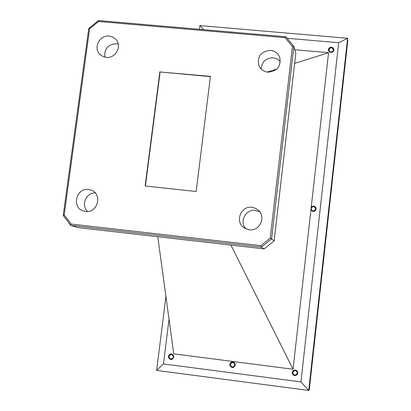 <?xml version="1.0" encoding="UTF-8"?>
<svg xmlns="http://www.w3.org/2000/svg" width="411" height="411" viewBox="0 0 411 411"><rect width="100%" height="100%" fill="white"/><g stroke="black" fill="none" stroke-linecap="round" stroke-linejoin="round"><path stroke-width="0.62" d="M333.424 50.127C332.237 47.167 330.732 47.034 328.913 49.731C330.1 52.69 331.6 52.824 333.424 50.127M333.917 49.695C333.1 47.553 331.677 47.034 329.643 48.144L328.743 49.777M315.669 209.045C314.472 205.957 312.951 205.793 311.101 208.547C312.298 211.629 313.819 211.793 315.669 209.045M316.126 208.285C315.196 206.255 313.773 205.788 311.846 206.892L311.168 207.745M311.235 207.154L311.805 206.43M234.887 365.009C233.72 361.824 232.2 361.629 230.324 364.418C231.491 367.604 233.011 367.799 234.887 365.009M234.635 362.851L233.438 362.163L232.066 362.173L231.1 362.713L230.17 364.408L230.807 362.487M297.343 373.111C296.136 369.9 294.589 369.7 292.709 372.51C293.916 375.726 295.463 375.926 297.343 373.111M297.425 371.385C296.264 369.992 294.944 369.792 293.475 370.789L292.54 372.5L293.022 370.732M173.427 357.036C172.296 353.881 170.801 353.686 168.936 356.45C170.067 359.604 171.562 359.8 173.427 357.036M172.949 354.662L171.567 354.133L170.354 354.349L169.722 354.76L168.793 356.445L169.579 354.395M330.85 52.495C332.848 52.397 333.866 51.375 333.896 49.428L333.09 47.856L331.451 47.126C329.427 47.234 328.415 48.277 328.415 50.255L329.232 51.786L330.85 52.495M310.901 210.093L313.048 211.521C315.545 211.269 316.491 209.939 315.879 207.524L313.67 205.978L311.261 206.908L293.053 369.253L173.73 353.82L157.788 236.741M232.21 367.573L233.582 367.398C236.063 365.225 235.827 363.391 232.878 361.901L231.614 362.034C229.025 364.172 229.225 366.021 232.21 367.573M294.672 375.7L296.85 375.048C298.463 372.726 297.949 371.035 295.314 369.977L293.269 370.522C291.497 372.839 291.964 374.565 294.672 375.7M170.745 359.574L171.7 359.527C174.562 357.519 174.475 355.659 171.444 353.953L170.56 353.984C167.626 355.952 167.688 357.817 170.745 359.574M85.57 211.485C97.376 213.386 102.75 194.639 91.658 190.334L88.529 189.486C76.318 187.57 71.375 207.272 83.181 210.93L85.57 211.485M106.285 57.391C115.666 58.701 122.401 45.827 115.768 39.292L112.778 37.062L109.151 36.06C99.498 34.735 92.886 48.251 100.104 54.581L102.94 56.507L106.285 57.391M118.224 44.105L116.318 43.751C107.99 44.419 104.168 48.888 104.851 57.16M267.895 72.156C277.122 71.35 281.078 66.464 279.768 57.504C278.113 53.322 275.016 50.928 270.469 50.337C260.805 51.365 256.967 56.518 258.951 65.801C260.738 69.505 263.723 71.627 267.895 72.156M280.338 61.403L277.153 58.907L273.228 57.781C265.835 58.033 261.817 61.784 261.165 69.038M249.287 229.821C259.603 231.485 266.328 217.065 258.416 210.293L255.426 208.274L251.943 207.308C240.81 205.541 234.589 221.925 244.155 227.894L249.287 229.821M259.855 211.948L255.277 210.365C245.526 208.829 238.904 222.171 246.066 228.963M293.053 369.253L230.895 245.095M294.785 49.721L328.559 52.7L311.261 206.908M267.284 72.084L276.803 69.069M294.646 63.428L328.559 52.7M210.381 76.621L160.11 71.966L145.417 186.034M160.11 71.966L210.411 76.369L196.165 191.505L145.145 186.003L159.874 71.689M89.598 28.719L64.188 214.927L71.067 224.057L260.815 245.665L270.222 238.159L292.427 46.515L285.085 37.668L98.553 21.495L89.598 28.719L88.761 28.421L98.517 20.55L285.866 36.769L293.87 46.417L271.589 238.945L274.152 240.933L295.802 53.394L293.87 46.417L292.427 46.515M71.067 224.057L70.723 225.382L78.434 227.673L264.165 248.896L261.329 247.124L70.723 225.382L63.222 215.431L88.761 28.421M95.193 192.923C86.053 192.554 80.736 205.443 87.538 211.521M264.165 248.896L274.152 240.933M270.222 238.159L271.589 238.945L261.329 247.124L260.815 245.665M285.085 37.668L285.866 36.769M98.553 21.495L98.517 20.55M64.188 214.927L63.222 215.431M165.916 296.444L156.642 370.409L163.455 363.93L300.95 381.917L338.685 42.729L287.094 38.254M169.029 319.275L163.455 363.93M156.642 370.409L308.712 390.45L347.593 38.305L199.89 25.59L203.63 29.649M199.89 25.59L199.422 29.284M300.95 381.917L308.712 390.45L309.272 389.726L347.778 40.823L347.593 38.305L338.685 42.729"/></g></svg>
